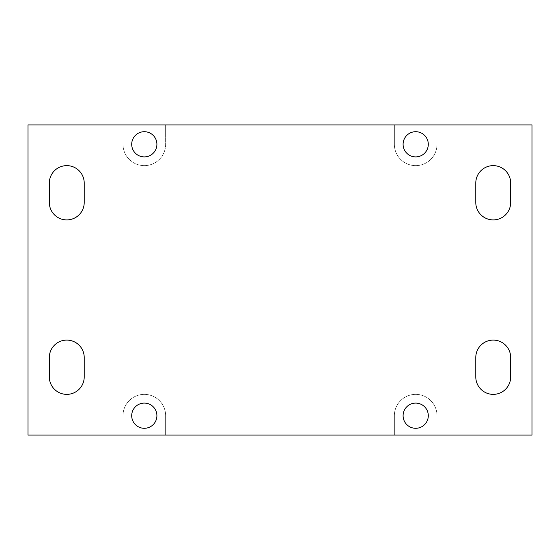 <?xml version="1.0" encoding="UTF-8"?>
<svg xmlns="http://www.w3.org/2000/svg" width="560" height="560" viewBox="0 0 560 560"><rect width="100%" height="100%" fill="white"/><g stroke="black" fill="none" stroke-linecap="round" stroke-linejoin="round"><path stroke-width="0.42" stroke-dasharray="2.8 2.1" d="M475.783 357.539L475.783 376.922A17.444 17.444 0 0 0 493.234 394.366A17.444 17.444 0 0 0 510.678 376.922L510.678 357.539A17.444 17.444 0 0 0 493.234 340.095A17.444 17.444 0 0 0 475.783 357.539M28 435.078L28 124.922L122.983 124.922L122.983 144.305A21.322 21.322 0 0 0 144.305 165.634A21.322 21.322 0 0 0 165.634 144.305L165.634 124.922L122.983 124.922L122.983 144.305A21.322 21.322 0 0 0 144.305 165.634A21.322 21.322 0 0 0 165.634 144.305L165.634 124.922L394.366 124.922L394.366 144.305A21.322 21.322 0 0 0 415.695 165.634A21.322 21.322 0 0 0 437.017 144.305L437.017 124.922L532 124.922L532 435.078L437.017 435.078L437.017 415.695A21.322 21.322 0 0 0 415.695 394.366A21.322 21.322 0 0 0 394.366 415.695L394.366 435.078L394.366 415.695A21.322 21.322 0 0 1 415.695 394.366A21.322 21.322 0 0 1 437.017 415.695L437.017 435.078L165.634 435.078L165.634 415.695A21.322 21.322 0 0 0 144.305 394.366A21.322 21.322 0 0 0 122.983 415.695L122.983 435.078L28 435.078M510.678 202.461L510.678 183.078A17.444 17.444 0 0 0 493.234 165.634A17.444 17.444 0 0 0 475.783 183.078L475.783 202.461A17.444 17.444 0 0 0 493.234 219.905A17.444 17.444 0 0 0 510.678 202.461M49.322 376.922A17.444 17.444 0 0 0 66.766 394.366A17.444 17.444 0 0 0 84.217 376.922L84.217 357.539A17.444 17.444 0 0 0 66.766 340.095A17.444 17.444 0 0 0 49.322 357.539L49.322 376.922M84.217 183.078A17.444 17.444 0 0 0 66.766 165.634A17.444 17.444 0 0 0 49.322 183.078L49.322 202.461A17.444 17.444 0 0 0 66.766 219.905A17.444 17.444 0 0 0 84.217 202.461L84.217 183.078M122.983 435.078L122.983 415.695A21.322 21.322 0 0 1 144.305 394.366A21.322 21.322 0 0 1 165.634 415.695L165.634 435.078L122.983 435.078M437.017 124.922L394.366 124.922L394.366 144.305A21.322 21.322 0 0 0 415.695 165.634A21.322 21.322 0 0 0 437.017 144.305L437.017 124.922M428.295 415.695A12.6 12.6 0 0 1 415.695 428.295A12.6 12.6 0 0 1 403.095 415.695A12.6 12.6 0 0 1 415.695 403.095A12.6 12.6 0 0 1 428.295 415.695M156.905 415.695A12.6 12.6 0 0 1 144.305 428.295A12.6 12.6 0 0 1 131.705 415.695A12.6 12.6 0 0 1 144.305 403.095A12.6 12.6 0 0 1 156.905 415.695M428.295 144.305A12.6 12.6 0 0 1 415.695 156.905A12.6 12.6 0 0 1 403.095 144.305A12.6 12.6 0 0 1 415.695 131.705A12.6 12.6 0 0 1 428.295 144.305M156.905 144.305A12.6 12.6 0 0 1 144.305 156.905A12.6 12.6 0 0 1 131.705 144.305A12.6 12.6 0 0 1 144.305 131.705A12.6 12.6 0 0 1 156.905 144.305"/><path stroke-width="0.84" d="M475.783 376.922L475.783 357.539A17.444 17.444 0 0 1 493.234 340.095A17.444 17.444 0 0 1 510.678 357.539L510.678 376.922A17.444 17.444 0 0 1 493.234 394.366A17.444 17.444 0 0 1 475.783 376.922M28 435.078L28 124.922L532 124.922L532 435.078L28 435.078M510.678 183.078L510.678 202.461A17.444 17.444 0 0 1 493.234 219.905A17.444 17.444 0 0 1 475.783 202.461L475.783 183.078A17.444 17.444 0 0 1 493.234 165.634A17.444 17.444 0 0 1 510.678 183.078M84.217 357.539L84.217 376.922A17.444 17.444 0 0 1 66.766 394.366A17.444 17.444 0 0 1 49.322 376.922L49.322 357.539A17.444 17.444 0 0 1 66.766 340.095A17.444 17.444 0 0 1 84.217 357.539M403.095 415.695A12.6 12.6 0 0 1 415.695 403.095A12.6 12.6 0 0 1 428.295 415.695A12.6 12.6 0 0 1 415.695 428.295A12.6 12.6 0 0 1 403.095 415.695M131.705 415.695A12.6 12.6 0 0 1 144.305 403.095A12.6 12.6 0 0 1 156.905 415.695A12.6 12.6 0 0 1 144.305 428.295A12.6 12.6 0 0 1 131.705 415.695M428.295 144.305A12.6 12.6 0 0 1 415.695 156.905A12.6 12.6 0 0 1 403.095 144.305A12.6 12.6 0 0 1 415.695 131.705A12.6 12.6 0 0 1 428.295 144.305M156.905 144.305A12.6 12.6 0 0 1 144.305 156.905A12.6 12.6 0 0 1 131.705 144.305A12.6 12.6 0 0 1 144.305 131.705A12.6 12.6 0 0 1 156.905 144.305M84.217 183.078L84.217 202.461A17.444 17.444 0 0 1 66.766 219.905A17.444 17.444 0 0 1 49.322 202.461L49.322 183.078A17.444 17.444 0 0 1 66.766 165.634A17.444 17.444 0 0 1 84.217 183.078"/></g></svg>
